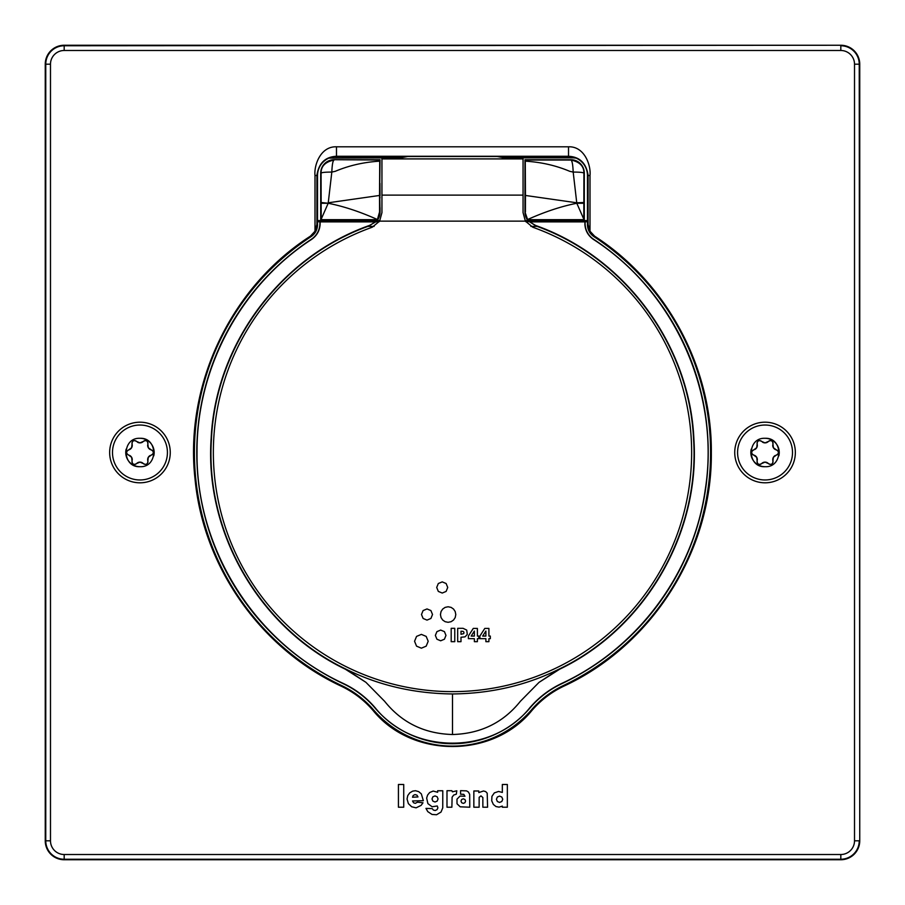 <?xml version="1.0" encoding="UTF-8"?>
<svg xmlns="http://www.w3.org/2000/svg" width="905" height="905" viewBox="0 0 905 905"><rect width="100%" height="100%" fill="white"/><g stroke="black" fill="none" stroke-linecap="round" stroke-linejoin="round"><path stroke-width="1.36" d="M379.681 161.169C363.833 162.131 349.036 165.513 335.257 171.317L331.818 172.074L328.255 202.788L379.546 195.457L379.727 160.027L334.115 159.71L380.043 159.71L379.591 196.849M379.715 209.327L379.648 204.858M379.614 200.231L380.043 197.256M380.043 207.675L380.043 211.94A14.209 14.209 0 0 1 377.77 219.655L320.709 219.655L377.77 219.655M334.115 159.71A13.405 13.405 0 0 0 320.709 173.104L320.709 219.655M379.546 195.457L379.568 211.94L377.509 219.18M320.709 173.104L321.083 173.104C321.841 172.436 325.415 172.086 331.818 172.074C332.146 164.45 332.916 160.445 334.115 160.038C325.359 161.803 321.015 166.158 321.083 173.104L321.128 202.505L328.198 203.263C343.436 206.283 359.579 211.589 376.616 219.18M321.128 203.263L328.198 203.263L321.185 219.18L321.128 202.505M320.981 198.444L320.981 176.181L320.981 198.444M379.998 210.548L379.58 183.805M524.957 211.94A14.209 14.209 0 0 0 527.23 219.655L584.291 219.655L584.291 173.104A13.405 13.405 0 0 0 570.885 159.71L524.957 159.71L524.957 211.94L527.491 219.18M584.291 219.655L527.23 219.655M583.872 202.505L576.745 202.788L525.454 195.457L525.273 160.027L570.885 160.038C579.641 161.803 583.985 166.158 583.917 173.104L583.816 219.18L576.802 203.263C561.564 206.283 545.421 211.589 528.384 219.18M584.019 200.028L584.019 174.597L584.019 200.028M525.454 195.457L525.432 211.94M584.291 173.104L583.917 173.104C583.159 172.436 579.585 172.086 573.182 172.074L576.802 203.263L583.872 203.263M525.217 176.645L525.217 197.98L525.217 176.645M525.319 161.169C541.167 162.131 555.964 165.513 569.743 171.317L573.182 172.074C572.876 164.574 572.118 160.57 570.885 160.038L570.885 159.71M765.042 479.967A27.467 27.467 0 0 0 792.509 452.5A27.467 27.467 0 0 0 765.042 425.033A27.467 27.467 0 0 0 737.575 452.5A27.467 27.467 0 0 0 765.042 479.967M765.042 438.292C783.368 437.409 783.368 467.58 765.042 466.709C746.716 467.591 746.716 437.42 765.042 438.292A14.209 14.209 0 0 1 778.843 455.871M768.436 463.586L765.042 462.116L761.637 463.586C758.752 465.17 757.247 464.299 757.146 460.984L756.716 457.308L753.741 455.102C750.924 453.382 750.924 451.652 753.741 449.898L756.716 447.692L757.146 444.016C757.214 440.712 758.718 439.853 761.637 441.414L765.042 442.884L768.436 441.414C771.332 439.83 772.836 440.701 772.938 444.016L773.368 447.692L776.343 449.898C779.16 451.618 779.16 453.348 776.343 455.102L773.368 457.308L772.938 460.984C772.87 464.288 771.365 465.147 768.436 463.586A4.672 4.672 0 0 0 768.119 463.269M751.241 449.129A14.209 14.209 0 0 0 765.042 466.709M753.741 455.102A4.672 4.672 0 0 1 756.569 457.082M756.829 457.534A4.672 4.672 0 0 1 757.327 459.955M757.044 461.527L757.1 462.342M758.005 463.824L759.057 464.344M760.336 464.344L761.196 463.971M761.637 463.586A4.672 4.672 0 0 1 764.782 462.127M765.279 462.127A4.672 4.672 0 0 1 767.621 462.896M768.854 463.937L769.589 464.299M771.332 464.254L772.304 463.609M772.949 462.489L773.051 461.573M772.938 460.984A4.672 4.672 0 0 1 773.243 457.545M773.504 457.093A4.672 4.672 0 0 1 775.359 455.453M776.852 454.921L777.542 454.457M778.357 452.93L778.289 451.765M777.644 450.645L776.897 450.102M776.343 449.898A4.672 4.672 0 0 1 773.515 447.918M773.243 447.466A4.672 4.672 0 0 1 772.757 445.045M773.04 443.473L772.983 442.658M772.067 441.176L771.026 440.656M769.748 440.656L768.888 441.029M768.436 441.414A4.672 4.672 0 0 1 765.302 442.873M764.804 442.873A4.672 4.672 0 0 1 762.463 442.104M761.229 441.063L760.483 440.701M758.752 440.746L757.779 441.391M757.134 442.511L757.033 443.427M757.146 444.016A4.672 4.672 0 0 1 756.84 447.455M756.58 447.907A4.672 4.672 0 0 1 754.725 449.547M753.22 450.079L752.541 450.543M751.727 452.07L751.795 453.235M752.428 454.355L753.186 454.898M139.958 479.967A27.467 27.467 0 0 0 167.425 452.5A27.467 27.467 0 0 0 139.958 425.033A27.467 27.467 0 0 0 112.492 452.5A27.467 27.467 0 0 0 139.958 479.967M139.958 438.292C158.285 437.409 158.285 467.58 139.958 466.709C121.632 467.591 121.632 437.42 139.958 438.292A14.209 14.209 0 0 1 153.76 455.871M143.363 463.586L139.958 462.116L136.565 463.586C133.668 465.17 132.164 464.299 132.062 460.984L131.632 457.308L128.657 455.102C125.84 453.382 125.84 451.652 128.657 449.898L131.632 447.692L132.062 444.016C132.13 440.712 133.635 439.853 136.565 441.414L139.958 442.884L143.363 441.414C146.248 439.83 147.753 440.701 147.854 444.016L148.284 447.692L151.259 449.898C154.076 451.618 154.076 453.348 151.259 455.102L148.284 457.308L147.854 460.984C147.786 464.288 146.282 465.147 143.363 463.586A4.672 4.672 0 0 0 143.035 463.269M126.157 449.129A14.209 14.209 0 0 0 139.958 466.709M129.098 449.774A4.672 4.672 0 0 1 128.657 449.898C125.987 451.64 125.987 453.371 128.657 455.102A4.672 4.672 0 0 1 131.485 457.082M131.757 457.534A4.672 4.672 0 0 1 132.243 459.955M131.96 461.527L132.017 462.342M132.933 463.824L133.974 464.344M135.252 464.344L136.112 463.971M136.565 463.586A4.672 4.672 0 0 1 139.698 462.127M140.196 462.127A4.672 4.672 0 0 1 142.538 462.896M143.771 463.937L144.517 464.299M146.248 464.254L147.221 463.609M147.866 462.489L147.968 461.573M147.854 460.984A4.672 4.672 0 0 1 148.16 457.545M148.42 457.093A4.672 4.672 0 0 1 150.275 455.453M151.78 454.921L152.459 454.457M153.273 452.93L153.205 451.765M152.572 450.645L151.814 450.102M151.259 449.898A4.672 4.672 0 0 1 148.431 447.918M148.171 447.466A4.672 4.672 0 0 1 147.673 445.045M147.956 443.473L147.9 442.658M146.995 441.176L145.943 440.656M144.664 440.656L143.805 441.029M143.363 441.414A4.672 4.672 0 0 1 140.218 442.873M139.721 442.873A4.672 4.672 0 0 1 137.379 442.104M136.146 441.063L135.411 440.701M133.668 440.746L132.696 441.391M132.051 442.511L131.949 443.427M132.062 444.016A4.672 4.672 0 0 1 131.757 447.455M131.496 447.907A4.672 4.672 0 0 1 129.641 449.547M415.259 803.357L417.51 802.181L422.986 802.78L421.142 805.36L416.096 807.837L411.696 806.785L408.381 803.629L407.046 799.013L407.748 795.619L409.716 792.882L412.646 791.14L415.486 790.71L418.71 791.649L421.334 793.877L423.348 800.687L412.544 800.97L413.54 802.746L415.259 803.357M414.988 794.59L416.967 795.178L417.974 796.943L412.533 797.215L413.166 795.518L414.988 794.59M563.634 686.25C652.267 645.31 712.224 550.602 711.33 452.975C712.156 367.136 666.714 282.733 594.608 236.171L593.872 236.59A258.083 258.083 0 0 1 563.317 685.583A97.073 97.073 0 0 0 531.439 709.905A104.177 104.177 0 0 1 373.561 709.905A97.073 97.073 0 0 0 341.683 685.583A258.083 258.083 0 0 1 311.128 236.59L310.392 236.171C230.685 287.371 184.349 384.953 195.039 479.084C203.399 567.401 260.934 648.851 341.366 686.25C353.584 692.099 364.127 700.142 372.996 710.391C411.888 758.56 493.112 758.548 532.004 710.391C540.873 700.142 551.417 692.099 563.634 686.25L563.317 685.583M594.608 236.171L590.003 231.228L588.114 224.361L587.458 224.712L587.458 175.48A18.937 18.937 0 0 0 568.521 156.531L336.479 156.531A18.937 18.937 0 0 0 317.542 175.48L317.542 224.712L316.886 224.361L314.997 231.228L310.392 236.171M590.003 231.228L590.003 175.48C591.112 165.4 584.54 146.191 568.521 146.802L336.479 146.802C320.46 146.191 313.888 165.4 314.997 175.48L314.997 231.228M791.637 437.975A30.306 30.306 0 0 0 750.505 425.904A30.306 30.306 0 0 0 738.446 467.025A30.306 30.306 0 0 0 779.567 479.096A30.306 30.306 0 0 0 791.637 437.975M113.363 467.025A30.306 30.306 0 0 0 154.495 479.096A30.306 30.306 0 0 0 166.554 437.975A30.306 30.306 0 0 0 125.433 425.904A30.306 30.306 0 0 0 113.363 467.025M478.802 790.981L478.802 792.588L483.496 790.981L485.691 791.604L487.207 793.199L487.58 807.215L482.863 807.215L482.851 797.531L480.962 795.868L479.152 797.339L479.118 807.215L473.847 807.215L473.847 790.981L478.802 790.981M398.426 784.488L403.732 784.488L403.732 807.215L398.426 807.215L398.426 784.488M452.387 791.818L451.878 790.71L446.991 790.71L446.991 807.215L451.878 807.215L452.104 797.192L453.71 795.031L456.312 794.205L456.799 790.789L452.387 791.818M507.343 807.215L507.343 784.488L502.332 784.488L502.332 792.441L498.553 791.456L494.345 792.882L491.935 796.343L491.72 800.812L493.372 804.455L495.985 806.559L499.096 807.136L502.332 806.106L502.332 807.215L507.343 807.215M442.749 807.871L442.794 790.766L437.635 790.766L437.635 792.271L433.178 791.061L429.671 792.52L427.613 795.031L426.651 798.086L427.907 803.629L432.104 806.762L437.262 805.982L437.907 807.848L437.047 809.647L435.248 810.507L433.393 810.066L432.205 808.618L425.961 808.391L427.794 811.638L432.013 814.443L436.561 814.749L441.018 812.057L442.749 807.871M466.55 790.868L460.577 790.665L460.577 794.194L463.801 794.352L464.966 796.253L460.068 796.061L456.98 799.16L457.025 803.776L460.226 806.819L469.763 807.215L469.672 794.33L468.428 792.011L466.55 790.868M317.542 224.712C317.395 229.746 315.257 233.705 311.128 236.59M588.114 224.361L588.114 175.48C586.361 163.285 579.833 156.882 568.521 156.26L336.479 156.26C325.167 156.882 318.639 163.296 316.886 175.48L314.997 175.48M587.458 224.712C587.605 229.746 589.743 233.705 593.872 236.59M859.75 840.813L859.75 64.187A18.937 18.937 0 0 0 840.813 45.25L64.187 45.25A18.937 18.937 0 0 0 45.25 64.187L45.25 840.813A18.937 18.937 0 0 0 64.187 859.75L840.813 859.75A18.937 18.937 0 0 0 859.75 840.813L859.241 64.187A18.428 18.428 0 0 0 840.813 45.759L840.813 50.488A13.699 13.699 0 0 1 854.512 64.187L859.75 64.187M499.571 802.441L501.811 801.502L502.739 799.251L501.811 797.034L499.571 796.106L497.343 797.034L496.426 799.251L497.343 801.502L499.571 802.441M435.022 802.011L437.172 801.106L438.065 798.945L437.172 796.796L435.022 795.925L432.884 796.796L432.002 798.945L432.884 801.106L435.022 802.011M463.292 803.38L464.921 802.712L465.589 801.095L464.921 799.477L463.292 798.821L461.663 799.477L460.984 801.095L461.663 802.712L463.292 803.38M381.944 195.118L381.944 212.641L379.614 221.137L372.215 227.234A239.146 239.146 0 0 0 242.631 567.152A239.146 239.146 0 0 0 690.9 433.676A239.146 239.146 0 0 0 532.785 227.234L525.386 221.137L523.056 212.641L523.056 158.907L381.944 158.907L381.944 195.118L523.056 195.118M463.021 628.308L457.681 628.308L457.681 641.668L460.996 641.668L460.996 637.256L465.034 636.86L467.297 634.416L466.731 630.095L463.021 628.308M448.122 622.301L445.136 621.701L442.692 620.038L441.052 617.583L440.441 614.563L441.052 611.531L442.692 609.054L445.136 607.379L448.122 606.769L451.109 607.379L453.552 609.054L455.192 611.531L455.792 614.563L455.192 617.583L453.552 620.038L451.109 621.701L448.122 622.301M421.379 648.184L416.549 646.147L414.558 641.272L416.549 636.407L421.379 634.382L426.187 636.407L428.189 641.272L426.187 646.147L421.379 648.184M440.667 640.797L436.923 639.213L435.362 635.412L436.923 631.633L440.667 630.072L444.434 631.633L445.973 635.412L444.434 639.213L440.667 640.797M427.013 620.106L423.11 618.466L421.481 614.484L423.11 610.558L427.013 608.941L430.904 610.558L432.522 614.484L430.904 618.466L427.013 620.106M442.24 593.047L438.325 591.418L436.708 587.458L438.325 583.51L442.24 581.881L446.12 583.51L447.726 587.458L446.12 591.418L442.24 593.047M490.318 638.67L490.318 636.068L488.904 636.068L488.904 628.409L484.797 628.409L479.888 636.068L479.888 638.67L485.883 638.67L485.883 641.668L488.904 641.668L488.904 638.67L490.318 638.67M478.813 638.67L478.813 636.068L477.388 636.068L477.388 628.409L473.281 628.409L468.371 636.068L468.371 638.67L474.378 638.67L474.378 641.668L477.388 641.668L477.388 638.67L478.813 638.67M451.188 628.308L454.774 628.308L454.774 641.668L451.188 641.668L451.188 628.308M463.089 631.351L463.948 632.244L463.767 633.613L460.996 634.303L460.996 631.204L463.089 631.351M482.67 636.068L485.883 631.057L485.883 636.068L482.67 636.068M471.166 636.068L474.378 631.057L474.378 636.068L471.166 636.068M501.924 156.531A17.659 17.659 0 0 0 504.142 156.678L504.142 157.832L573.25 157.832L573.25 157.131M570.817 156.678L504.142 156.678M452.5 734.509L452.5 693.954C413.879 693.558 378.324 685.266 345.812 669.078L365.914 682.313L384.614 701.284C401.73 722.654 424.355 733.729 452.5 734.509C480.646 733.729 503.271 722.654 520.386 701.284L539.007 682.381L559.663 669.202C644.824 628.375 700.04 534.007 693.92 439.762C690.085 344.896 624.541 256.466 534.878 225.209L529.674 221.872L584.845 221.872L585.094 223.433L585.094 221.748L587.458 221.748M585.094 223.433A18.937 18.937 0 0 0 593.59 239.225L593.442 239.429C674.96 292.044 720.448 393.901 705.244 489.707C693.626 572.956 637.81 648.24 561.53 683.535C549.233 689.384 538.656 697.472 529.798 707.8C492.15 754.94 412.85 754.94 375.202 707.8C366.344 697.472 355.767 689.384 343.47 683.535C255.278 643.116 195.684 548.815 197.03 451.81C196.623 367.769 241.103 285.267 311.558 239.429C317.101 235.538 319.963 230.198 320.155 223.433L320.155 221.872L375.326 221.872L370.122 225.209C280.957 256.319 215.571 343.945 211.159 438.28C204.417 533 259.712 628.161 345.337 669.202L365.914 682.313M561.53 683.535L561.632 683.761A255.719 255.719 0 0 0 593.59 239.225M561.632 683.761A94.708 94.708 0 0 0 529.979 707.97L529.798 707.8M375.202 707.8L375.021 707.97A101.813 101.813 0 0 0 529.979 707.97M375.021 707.97A94.708 94.708 0 0 0 343.368 683.761L343.47 683.535M311.558 239.429L311.411 239.225A255.719 255.719 0 0 0 343.368 683.761M311.411 239.225A18.937 18.937 0 0 0 319.906 223.433L320.155 223.433M317.542 221.748L319.906 221.748L319.906 223.433M403.076 156.531A17.659 17.659 0 0 1 400.858 156.678L334.183 156.678M525.058 220.582L587.458 220.582M576.1 158.115L573.25 157.832M504.142 157.832L497.286 156.531M328.9 158.115L400.858 157.832L407.714 156.531M317.542 220.582L379.942 220.582M529.674 221.872L537.14 226.397C625.095 258.14 689.203 345.088 693.524 438.495C700.176 533.011 644.96 627.957 559.516 668.908L539.007 682.381M584.845 223.433C585.037 230.198 587.899 235.538 593.442 239.429M375.326 221.872L379.286 221.657M345.812 669.078L345.484 668.908C260.38 628.104 205.231 533.758 211.419 439.592C215.322 345.789 279.555 258.253 367.86 226.397L376.084 221.657M452.5 693.954C491.11 693.558 526.676 685.266 559.188 669.078M379.976 183.353L380.032 195.819M840.813 45.25L64.187 45.759A18.428 18.428 0 0 0 45.759 64.187L45.759 840.813A18.428 18.428 0 0 0 64.187 859.241L840.813 859.241L840.813 854.512A13.699 13.699 0 0 0 854.512 840.813L854.512 64.187M64.187 45.25L64.187 50.488L840.813 50.488M64.187 50.488A13.699 13.699 0 0 0 50.488 64.187L50.488 840.813A13.699 13.699 0 0 0 64.187 854.512L840.813 854.512M854.512 840.813L859.241 840.813A18.428 18.428 0 0 1 840.813 859.241L840.813 859.75M45.25 64.187L50.488 64.187M50.488 840.813L45.25 840.813M64.187 859.75L64.187 854.512M532.004 710.391L531.439 709.905M373.561 709.905L372.996 710.391M341.366 686.25L341.683 685.583M317.542 175.48L316.886 175.48L316.886 224.361M336.479 156.531L336.479 146.802M568.521 156.531L568.521 146.802M587.458 175.48L590.003 175.48M379.614 221.137L525.386 221.137M400.858 156.678L400.858 157.832M525.715 221.657L528.916 221.657M331.75 157.832L331.75 157.131M530.884 226.397L537.14 226.397M367.86 226.397L374.116 226.397M379.738 210.118L379.738 164.518"/></g></svg>
